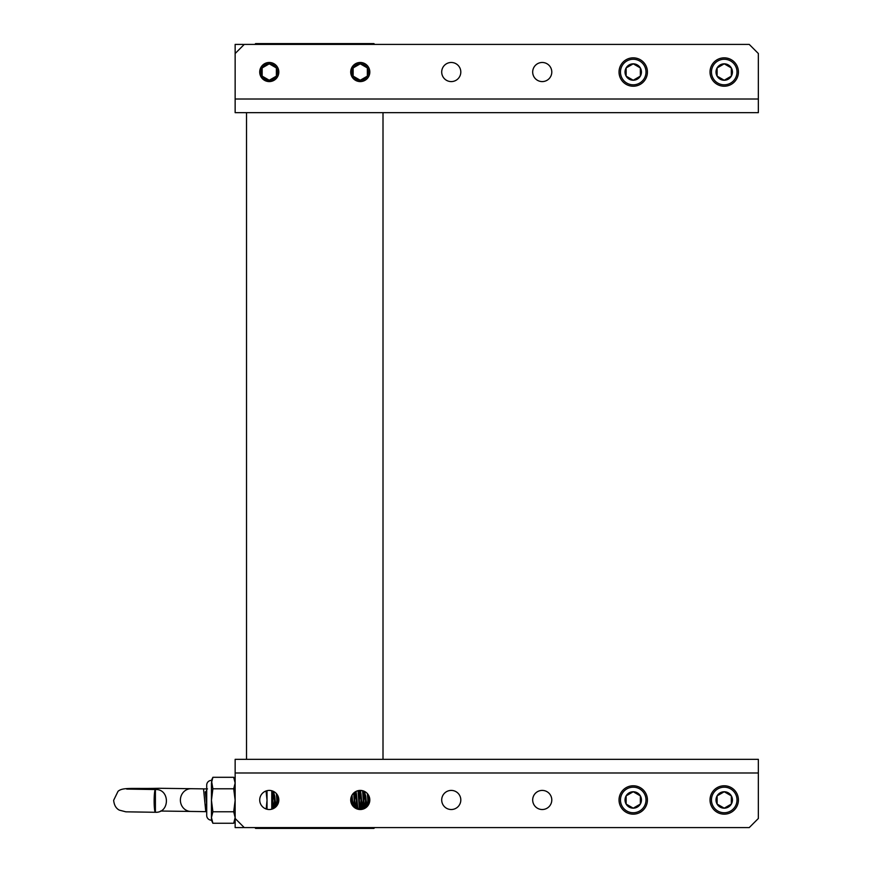 <?xml version="1.0" encoding="UTF-8"?>
<svg xmlns="http://www.w3.org/2000/svg" width="872" height="872" viewBox="0 0 872 872"><rect width="100%" height="100%" fill="white"/><g stroke="black" fill="none" stroke-linecap="round" stroke-linejoin="round"><path stroke-width="1.31" d="M269.263 790.413A9.559 9.559 0 0 0 259.714 799.962A9.559 9.559 0 0 0 269.263 809.521A9.559 9.559 0 0 0 278.822 799.962A9.559 9.559 0 0 0 269.263 790.413M360.256 790.413A9.559 9.559 0 0 0 350.708 799.962A9.559 9.559 0 0 0 360.256 809.521A9.559 9.559 0 0 0 369.815 799.962A9.559 9.559 0 0 0 360.256 790.413M451.249 790.413A9.559 9.559 0 0 0 441.701 799.962A9.559 9.559 0 0 0 451.249 809.521A9.559 9.559 0 0 0 460.808 799.962A9.559 9.559 0 0 0 451.249 790.413M542.242 790.413A9.559 9.559 0 0 0 532.683 799.962A9.559 9.559 0 0 0 542.242 809.521A9.559 9.559 0 0 0 551.791 799.962A9.559 9.559 0 0 0 542.242 790.413M235.146 772.984L235.146 759.338L758.346 759.338L758.346 818.481L749.244 827.583L244.247 827.583L235.146 818.481L235.146 772.984L758.346 772.984M243.332 826.667L243.332 827.583L235.146 827.583L235.146 818.481M269.263 81.587A9.559 9.559 0 0 1 259.714 72.038A9.559 9.559 0 0 1 269.263 62.479A9.559 9.559 0 0 1 278.822 72.038A9.559 9.559 0 0 1 269.263 81.587M360.256 81.587A9.559 9.559 0 0 1 350.708 72.038A9.559 9.559 0 0 1 360.256 62.479A9.559 9.559 0 0 1 369.815 72.038A9.559 9.559 0 0 1 360.256 81.587M451.249 81.587A9.559 9.559 0 0 1 441.701 72.038A9.559 9.559 0 0 1 451.249 62.479A9.559 9.559 0 0 1 460.808 72.038A9.559 9.559 0 0 1 451.249 81.587M542.242 81.587A9.559 9.559 0 0 1 532.683 72.038A9.559 9.559 0 0 1 542.242 62.479A9.559 9.559 0 0 1 551.791 72.038A9.559 9.559 0 0 1 542.242 81.587M235.146 53.519L244.247 44.418L749.244 44.418L758.346 53.519L758.346 112.662L235.146 112.662L235.146 44.418L243.332 44.418L243.332 45.333M254.798 827.583L255.616 828.4L373.903 828.4L374.72 827.583M383.004 759.338L383.004 112.662M374.72 44.418L373.903 43.6L255.616 43.6L254.798 44.418M246.514 112.662L246.514 759.338M154.148 801.106A11.369 1.254 -89.9 0 1 155.401 789.531A11.369 1.254 -89.9 0 1 155.423 789.531C170.073 788.822 170.051 813.02 155.401 812.279A11.369 1.254 -89.9 0 1 155.38 812.279L155.38 812.279A11.369 1.254 -89.9 0 1 154.148 801.106M206.577 802.872L205.781 811.658L203.525 788.931L207.492 788.909M271.77 792.517L272.914 808.791M273.459 808.551L272.173 790.86M276.413 793.618L277.187 805.303M277.699 804.453L277.034 794.403M353.705 793.019L354.708 807.745M355.318 808.137L354.228 792.55M358.021 790.675L359.428 809.478M359.994 809.521L358.577 790.555M362.578 790.697L363.907 808.791M364.452 808.551L363.166 790.86M367.395 793.618L368.18 805.303M368.693 804.453L368.028 794.403M274.026 808.246L274.582 800.289M274.909 803.908L274.625 807.875M351.667 804.148L351.928 800.289M352.255 803.908L352.179 805.063M355.896 808.464L356.474 800.289M356.801 803.908L356.441 808.726M360.343 809.521L361.019 800.289M361.346 803.908L360.91 809.499M365.019 808.246L365.575 800.289M365.902 803.908L365.619 807.875M368.823 795.744L368.42 800.289M367.254 806.469L367.842 800.289M368.18 796.659L368.344 794.883M366.796 806.927L365.771 796.212L364.485 791.863M364.725 792.528L363.864 800.289M363.537 803.919L362.937 809.14M362.447 808.05L363.297 800.289M359.896 791.863C360.659 791.547 361.422 809.412 362.174 808.704L362.73 808.704C361.989 809.412 361.226 791.547 360.463 791.863L359.122 790.479M360.169 792.528L359.319 800.289M359.079 796.659L359.885 791.863M358.512 809.358L358.185 808.704C357.433 809.412 356.681 791.547 355.918 791.863L355.384 791.863M355.623 792.528L354.762 800.289M354.446 803.919L354.065 807.243M353.563 806.785L354.196 800.289M277.841 795.744L277.427 800.289M277.1 803.919L276.925 805.673M276.261 806.469L276.86 800.289M277.187 796.659L277.351 794.883M275.803 806.927L274.789 796.212L273.492 791.863L275.301 807.374M273.732 792.528L272.871 800.289M272.555 803.919L271.77 809.183L271.77 790.741M271.77 806.033L272.304 800.289M272.631 796.659L273.448 791.863M364.452 791.863L366.295 807.374M358.185 808.704L357.629 808.704C356.866 809.412 356.103 791.547 355.351 791.863L355.329 791.776M353.051 806.24L352.026 795.122M351.547 796.049L352.386 805.39M205.302 791.95L206.708 804.409L206.708 815.451A4.742 4.742 0 0 0 211.449 820.192L212.888 823.266L211.449 817.522L211.449 820.192M206.708 798.109L205.247 791.863M206.708 790.261L205.781 791.863M267.028 809.249L267.028 790.675M266.178 809.009L267.028 800.289L266.058 790.969M206.708 815.451L206.708 785.116L206.708 788.909L191.568 788.702A11.369 10.628 92.7 0 0 180.395 800.136A11.369 10.628 92.7 0 0 190.478 811.429L160.568 811.036M206.708 785.116A4.742 4.742 0 0 1 211.449 780.386L212.888 788.789L211.449 800.289L211.449 817.522L212.888 823.266L233.707 823.266L235.146 817.522L233.707 811.778L235.146 800.289L233.707 788.789L235.146 783.045L233.707 777.301L212.888 777.301L211.449 783.045L211.449 800.289L212.888 811.778L211.449 817.522M211.449 780.386L212.888 777.301M235.146 820.192L233.707 823.266M212.888 788.789L233.707 788.789M212.888 811.778L233.707 811.778M275.596 805.194A8.208 8.208 0 0 0 276.544 803.766M272.097 807.668A8.208 8.208 0 0 0 272.794 807.385M273.339 807.091A8.208 8.208 0 0 0 274.168 806.556M273.252 805.87L274.244 805.303L273.252 805.87M275.541 804.551L276.38 804.071L275.541 804.551M261.055 72.038A8.208 8.208 0 0 0 276.38 76.136A8.208 8.208 0 0 0 269.263 63.83A8.208 8.208 0 0 0 261.055 72.038M262.156 72.038L262.156 76.136L269.263 80.246L276.38 76.136L276.38 67.929L269.263 63.83L262.156 67.929L262.156 72.038M262.156 67.929L262.156 76.136L269.263 80.246L276.38 76.136L276.38 67.929L269.263 63.83M356.572 807.298A8.208 8.208 0 0 0 357.237 807.592M360.474 791.754A8.208 8.208 0 0 0 359.874 791.765M361.052 808.137A8.208 8.208 0 0 0 361.869 808.017M361.084 807.701L361.738 807.319L361.084 807.701M352.048 72.038A8.208 8.208 0 0 0 367.363 76.136A8.208 8.208 0 0 0 360.256 63.83A8.208 8.208 0 0 0 352.048 72.038M353.149 72.038L353.149 76.136L360.256 80.246L367.363 76.136L367.363 67.929L360.256 63.83L353.149 67.929L353.149 72.038M353.149 67.929L353.149 76.136L360.256 80.246L367.363 76.136L367.363 67.929L360.256 63.83M711.454 72.038A12.775 12.775 0 0 0 724.229 84.813A12.775 12.775 0 0 0 737.004 72.038A12.775 12.775 0 0 0 724.229 59.263A12.775 12.775 0 0 0 711.454 72.038M738.421 72.038A14.192 14.192 0 0 1 724.229 86.23A14.192 14.192 0 0 1 710.026 72.038A14.192 14.192 0 0 1 724.229 57.835A14.192 14.192 0 0 1 738.421 72.038M716.01 72.038A8.208 8.208 0 0 0 731.336 76.136A8.208 8.208 0 0 0 724.229 63.83A8.208 8.208 0 0 0 716.01 72.038M717.111 72.038L717.111 76.136L724.229 80.246L731.336 76.136L731.336 67.929L724.229 63.83L717.111 67.929L717.111 72.038M717.111 67.929L717.111 76.136L724.229 80.246L731.336 76.136L731.336 67.929L724.229 63.83L717.373 67.787M620.461 72.038A12.775 12.775 0 0 0 633.236 84.813A12.775 12.775 0 0 0 646.01 72.038A12.775 12.775 0 0 0 633.236 59.263A12.775 12.775 0 0 0 620.461 72.038M647.427 72.038A14.192 14.192 0 0 1 633.236 86.23A14.192 14.192 0 0 1 619.033 72.038A14.192 14.192 0 0 1 633.236 57.835A14.192 14.192 0 0 1 647.427 72.038M625.028 72.038A8.208 8.208 0 0 0 640.342 76.136A8.208 8.208 0 0 0 633.236 63.83A8.208 8.208 0 0 0 625.028 72.038M626.129 72.038L626.129 76.136L633.236 80.246L640.342 76.136L640.342 67.929L633.236 63.83L626.129 67.929L626.129 72.038M626.129 67.929L626.129 76.136L633.236 80.246L640.342 76.136L640.342 67.929L633.236 63.83L626.379 67.787M711.454 799.962A12.775 12.775 0 0 0 724.229 812.737A12.775 12.775 0 0 0 737.004 799.962A12.775 12.775 0 0 0 724.229 787.187A12.775 12.775 0 0 0 711.454 799.962M738.421 799.962A14.192 14.192 0 0 1 724.229 814.165A14.192 14.192 0 0 1 710.026 799.962A14.192 14.192 0 0 1 724.229 785.77A14.192 14.192 0 0 1 738.421 799.962M716.01 799.962A8.208 8.208 0 0 0 731.336 804.071A8.208 8.208 0 0 0 724.229 791.754A8.208 8.208 0 0 0 716.01 799.962M717.111 799.962L717.111 804.071L724.229 808.17L731.336 804.071L731.336 795.864L724.229 791.754L717.111 795.864L717.111 799.962M717.111 795.864L717.111 804.071L724.229 808.17L731.336 804.071L731.336 795.864L724.229 791.754L717.373 795.711M620.461 799.962A12.775 12.775 0 0 0 633.236 812.737A12.775 12.775 0 0 0 646.01 799.962A12.775 12.775 0 0 0 633.236 787.187A12.775 12.775 0 0 0 620.461 799.962M647.427 799.962A14.192 14.192 0 0 1 633.236 814.165A14.192 14.192 0 0 1 619.033 799.962A14.192 14.192 0 0 1 633.236 785.77A14.192 14.192 0 0 1 647.427 799.962M625.028 799.962A8.208 8.208 0 0 0 640.342 804.071A8.208 8.208 0 0 0 633.236 791.754A8.208 8.208 0 0 0 625.028 799.962M626.129 799.962L626.129 804.071L633.236 808.17L640.342 804.071L640.342 795.864L633.236 791.754L626.129 795.864L626.129 799.962M626.129 795.864L626.129 804.071L633.236 808.17L640.342 804.071L640.342 795.864L633.236 791.754L626.379 795.711M758.346 99.016L235.146 99.016M155.401 789.531L155.401 812.279L125.841 811.821L119.322 810.132C116.041 808.442 114.145 805.161 113.654 800.289L118.025 791.318C122.854 787.078 131.672 788.964 159.151 788.288L191.568 788.702M126.713 789.084L155.423 789.531M205.836 811.614L206.708 810.099M273.546 791.95L273.121 791.22M362.207 808.704L361.804 809.39M364.529 791.95L364.104 791.22M205.781 811.658L190.478 811.429M361.226 790.457L360.409 791.863M235.146 780.386L233.707 777.301"/></g></svg>
